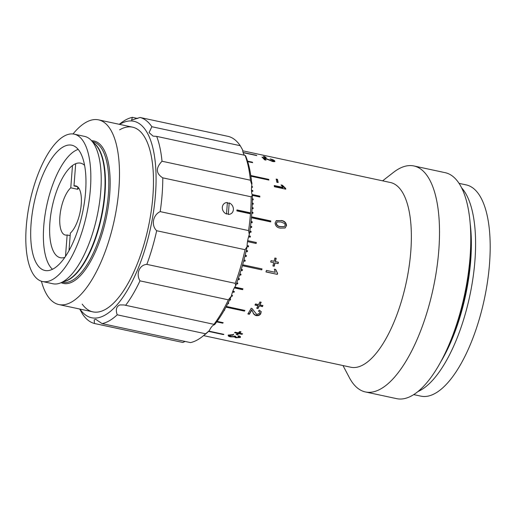 <?xml version="1.0" encoding="UTF-8"?>
<svg xmlns="http://www.w3.org/2000/svg" width="516" height="516" viewBox="0 0 516 516"><rect width="100%" height="100%" fill="white"/><g stroke="black" fill="none" stroke-linecap="round" stroke-linejoin="round"><path stroke-width="0.77" d="M78.883 188.263A25.123 9.688 -77.9 0 0 77.574 189.275L70.769 187.818A25.123 9.688 -77.9 0 0 60.095 214.424A25.123 9.688 -77.9 0 0 65.287 235.025A25.123 9.688 -77.9 0 0 67.144 234.974L70.157 235.619M69.002 250.647L70.35 233.109A25.123 9.688 -77.9 0 0 81.031 206.497A25.123 9.688 -77.9 0 0 75.833 185.902A25.123 9.688 -77.9 0 0 73.981 185.947L77.503 186.708M67.144 234.974L65.493 256.413M72.485 165.533L70.769 187.818M77.755 186.915L77.574 189.275M75.691 163.701L73.981 185.947M264.708 156.625A94.46 36.436 -77.9 0 1 266.269 157.799L264.96 157.522A94.46 36.436 -77.9 0 0 263.399 156.348L264.708 156.625L264.573 157.109A93.957 36.243 -77.9 0 1 265.25 157.58M273.222 160.437L274.499 161.295L274.647 160.831C275.312 161.605 274.667 161.824 272.7 161.495L264.102 158.038A94.46 36.436 -77.9 0 1 265.998 160.108L264.547 159.792A94.46 36.436 -77.9 0 0 261.986 157.116L272.203 160.921L273.332 160.541L270.178 158.909C272.384 159.431 273.873 160.076 274.647 160.831L274.905 161.385M273.332 161.315L273.332 160.541M277.447 179.323A94.46 36.436 -77.9 0 1 278.169 182.548L276.86 182.271A94.46 36.436 -77.9 0 0 276.137 179.046L277.447 179.323L277.247 179.684A93.957 36.243 -77.9 0 1 277.879 182.483M285.645 188.392A94.46 36.436 -77.9 0 1 285.761 189.172L274.428 186.74A94.46 36.436 -77.9 0 0 274.241 185.528L283.071 187.424L281.033 184.934L282.375 185.218L285.645 188.392L285.432 188.708L282.168 185.554L281.317 185.373M281.078 220.474C284.303 220.803 286.128 222.48 286.548 225.511L285.103 227.995L280.459 228.13C277.26 227.801 275.46 226.111 275.073 223.047L276.363 220.622L280.859 220.609C284.09 220.945 285.916 222.615 286.335 225.634L284.993 228.046M275.054 262.973A94.46 36.436 -77.9 0 1 274.209 266.23L272.9 265.953A94.46 36.436 -77.9 0 0 273.744 262.696L270.694 262.038A94.46 36.436 -77.9 0 0 271.042 260.638L274.093 261.29A94.46 36.436 -77.9 0 0 274.873 258.006L276.176 258.284A94.46 36.436 -77.9 0 1 275.396 261.573L278.447 262.225A94.46 36.436 -77.9 0 1 278.105 263.631L275.054 262.973L277.924 263.547A93.957 36.243 -77.9 0 0 278.259 262.186M265.972 271.938A94.46 36.436 -77.9 0 0 266.424 270.416L275.254 272.313L274.364 269.204L275.705 269.487L277.595 273.39A94.46 36.436 -77.9 0 1 277.305 274.37L265.972 271.938M259.329 306.001A94.46 36.436 -77.9 0 1 258.006 308.523L256.704 308.245A94.46 36.436 -77.9 0 0 258.019 305.724L254.969 305.066A94.46 36.436 -77.9 0 0 255.53 303.963L258.58 304.614A94.46 36.436 -77.9 0 0 259.87 301.989L261.173 302.266A94.46 36.436 -77.9 0 1 259.89 304.898L262.941 305.549A94.46 36.436 -77.9 0 1 262.38 306.659L259.232 305.691L262.283 306.343A93.957 36.243 -77.9 0 0 262.709 305.504M260.844 313.644C259.851 315.231 258.284 315.882 256.142 315.605C254.362 314.96 253.285 313.838 252.917 312.238L251.821 310.039A94.46 36.436 -77.9 0 1 249.331 314.263L247.874 313.954A94.46 36.436 -77.9 0 0 251.189 308.245L252.13 308.581L256.787 314.521L259.554 313.341C260.109 312.296 259.748 311.587 258.471 311.232L259.258 310.103L261.251 311.761L260.767 313.296C259.78 314.876 258.213 315.521 256.078 315.244C254.298 314.599 253.214 313.483 252.84 311.89L251.821 310.039M238.914 333.665A94.46 36.436 -77.9 0 1 237.457 334.794L236.147 334.51A94.46 36.436 -77.9 0 0 237.605 333.381L234.554 332.73A94.46 36.436 -77.9 0 0 235.18 332.207L238.231 332.865A94.46 36.436 -77.9 0 0 239.688 331.575L240.998 331.853A94.46 36.436 -77.9 0 1 239.54 333.142L242.591 333.8A94.46 36.436 -77.9 0 1 241.965 334.316L238.914 333.665L238.927 333.201L241.978 333.858A93.957 36.243 -77.9 0 0 242.159 333.704M203.581 335.626L350.783 367.224A94.46 36.436 -77.9 0 0 363.709 364.541A94.46 36.436 -77.9 0 0 409.059 266.882A94.46 36.436 -77.9 0 0 390.431 182.509L242.714 150.801M243.068 152.446L256.458 155.322A94.46 36.436 102.1 0 1 256.787 155.587L243.126 152.652M247.551 161.14L252.395 162.179A94.46 36.436 102.1 0 1 252.64 162.675L247.699 161.618M250.789 175.511L268.733 179.368A94.46 36.436 102.1 0 1 268.881 180.065L250.886 176.208M251.26 178.988L251.298 179A94.46 36.436 102.1 0 1 251.427 179.736L251.344 179.716M251.653 182.638L251.885 182.69A94.46 36.436 102.1 0 1 251.995 183.464L251.724 183.406M251.653 186.392L252.369 186.547A94.46 36.436 102.1 0 1 252.453 187.347L251.582 187.16M251.498 190.281L252.743 190.546A94.46 36.436 102.1 0 1 252.808 191.378L251.537 191.107M252.053 194.48L259.806 196.145A94.46 36.436 102.1 0 1 259.845 197.002L252.33 195.39M252.35 198.783L253.156 198.957A94.46 36.436 102.1 0 1 253.175 199.834L252.35 199.66M252.292 203.143L253.195 203.336A94.46 36.436 102.1 0 1 253.188 204.239L252.266 204.039M252.13 207.606L253.124 207.819A94.46 36.436 102.1 0 1 253.098 208.741L252.085 208.529M251.873 212.166L252.943 212.399A94.46 36.436 102.1 0 1 252.892 213.334L251.808 213.102M251.518 216.81L270.777 220.945A94.46 36.436 102.1 0 1 270.7 221.893L251.434 217.758M251.06 221.519L252.24 221.77A94.46 36.436 102.1 0 1 252.143 222.738L250.95 222.48M250.499 226.279L251.724 226.543A94.46 36.436 102.1 0 1 251.608 227.517L250.376 227.253M249.847 231.084L251.105 231.355A94.46 36.436 102.1 0 1 250.963 232.335L249.699 232.065M248.867 235.864L250.376 236.193A94.46 36.436 102.1 0 1 250.215 237.173L248.577 236.825M247.674 240.637L256.342 242.501A94.46 36.436 102.1 0 1 256.162 243.488L247.506 241.63M247.106 245.564L248.609 245.887A94.46 36.436 102.1 0 1 248.409 246.874L247.08 246.59M246.267 250.447L247.577 250.724A94.46 36.436 102.1 0 1 247.358 251.705L246.048 251.427L247.358 251.705M245.145 255.259L246.448 255.536A94.46 36.436 102.1 0 1 246.209 256.51L244.906 256.226M243.939 260.032L245.229 260.303A94.46 36.436 102.1 0 1 244.965 261.27L243.687 260.993M242.655 264.753L262.044 268.913A94.46 36.436 102.1 0 1 261.767 269.862L242.378 265.701M241.288 269.41L242.514 269.668A94.46 36.436 102.1 0 1 242.223 270.603L240.998 270.345M239.85 273.99L241.036 274.241A94.46 36.436 102.1 0 1 240.727 275.157L239.547 274.905M238.34 278.479L239.476 278.724A94.46 36.436 102.1 0 1 239.147 279.62L238.024 279.382M236.767 282.865L237.844 283.097A94.46 36.436 102.1 0 1 237.502 283.974L236.444 283.748M234.793 287.07L242.939 288.818A94.46 36.436 102.1 0 1 242.585 289.67L234.322 287.896M232.839 291.166L234.367 291.495A94.46 36.436 102.1 0 1 234.006 292.314L232.529 291.998M231.549 295.275L232.542 295.487A94.46 36.436 102.1 0 1 232.161 296.281L231.355 296.107M229.955 299.183L230.658 299.332A94.46 36.436 102.1 0 1 230.271 300.093L229.588 299.951M228.149 302.892L228.723 303.015A94.46 36.436 102.1 0 1 228.324 303.743L227.782 303.627M226.324 306.44L244.874 310.426A94.46 36.436 102.1 0 1 244.468 311.116L225.95 307.143M224.473 309.813L224.731 309.864A94.46 36.436 102.1 0 1 224.312 310.522L224.099 310.477M222.615 312.999L222.68 313.012A94.46 36.436 102.1 0 1 222.254 313.625L222.241 313.625M217.088 321.384L223.176 322.694A94.46 36.436 102.1 0 1 222.744 323.177L216.72 321.887M208.812 331.117L223.873 334.349A94.46 36.436 102.1 0 1 223.654 334.478A94.46 36.436 102.1 0 1 223.441 334.6L208.522 331.401M238.811 337.245L237.973 336.297L238.805 335.858C240.469 336.38 240.914 336.935 240.14 337.509L235.741 337.767L234.219 336.883L230.426 336.825C228.807 336.458 228.072 336.006 228.22 335.458L228.633 335.065L233.503 334.652L232.955 335.155L229.917 335.361L229.659 335.768L231.123 336.464L233.451 336.58L234.522 336.019L235.76 336.348L235.438 337.006L237.728 337.496L238.811 337.245L239.076 336.49M233.529 334.187L232.987 334.684L229.949 334.884L229.659 335.768M235.47 336.529L235.438 337.006M240.54 337.012L240.14 337.509L240.172 337.038L237.65 337.503M236.638 337.425L233.742 336.522M231.252 336.49L230.471 336.348C228.846 335.981 228.111 335.523 228.259 334.981M238.844 336.767L237.999 335.819M342.979 365.547L349.39 377.68A115.565 44.576 -77.9 0 0 365.392 391.941A115.565 44.576 -77.9 0 0 381.201 388.658A115.565 44.576 -77.9 0 0 436.684 269.184A115.565 44.576 -77.9 0 0 413.897 165.965A115.565 44.576 -77.9 0 0 398.081 169.248A115.565 44.576 -77.9 0 0 393.45 172.402L382.627 180.832M365.392 391.941L396.662 398.655A115.565 44.576 -77.9 0 0 412.471 395.372A115.565 44.576 -77.9 0 0 467.954 275.899A115.565 44.576 -77.9 0 0 445.166 172.673L413.897 165.965M417.954 391.541A108.025 41.673 -77.9 0 0 421.088 389.948A108.025 41.673 -77.9 0 0 470.476 292.507A108.025 41.673 -77.9 0 0 461.665 187.901M413.729 394.611L420.908 396.146A108.025 41.673 -77.9 0 0 435.685 393.082A108.025 41.673 -77.9 0 0 487.549 281.401A108.025 41.673 -77.9 0 0 466.251 184.909L459.072 183.367M216.991 321.52L222.725 322.752L222.744 323.177M226.105 306.839L244.397 310.767L244.629 310.368M244.397 310.767L244.468 311.116M227.924 303.344L228.324 303.743M228.24 303.414L228.485 302.963M229.717 299.686L230.426 299.28M231.413 295.849L232.058 295.99L232.323 295.442M238.082 279.221L239.147 279.62M239.005 279.414L239.276 278.679M241.036 270.229L242.062 270.449L242.32 269.629M242.404 265.611L261.767 269.862M261.599 269.733L261.851 268.868M243.7 260.928L244.797 261.161L245.035 260.264M244.919 256.188L246.029 256.426L246.261 255.497M247.17 251.653L247.39 250.686M248.222 246.835L248.422 245.861L247.106 245.577M255.975 243.442L256.149 242.494L247.667 240.675M250.028 237.134L250.176 236.212L248.847 235.928M250.776 232.29L250.899 231.4L249.834 231.174M251.415 227.472L251.518 226.614L250.486 226.395M251.95 222.693L252.027 221.867L251.04 221.654M270.5 221.854L270.565 221.067L251.505 216.972M252.685 213.295L252.724 212.547L251.86 212.36M252.885 208.696L252.911 207.993L252.124 207.825M252.975 204.194L252.982 203.53L252.285 203.381M252.95 199.789L252.943 199.176L252.35 199.047M259.613 196.957L259.587 196.39L252.143 194.79M252.569 191.326L252.53 190.81L251.511 190.591M252.208 187.295L251.621 186.715M268.591 180.007L250.847 175.917M268.526 179.71L268.733 179.368M223.467 334.265L223.441 334.6M267.056 159.418L267.204 158.947M262.728 157.806L263.05 157.38M262.908 157.851L264.398 158.328M273.183 161.005L272.048 161.379L272.203 160.921M265.34 159.966A93.957 36.243 -77.9 0 0 263.96 158.509L264.947 158.902M276.241 179.471L277.247 179.684M282.375 185.218L282.168 185.554M285.496 189.114A93.957 36.243 -77.9 0 0 285.432 188.708M274.306 185.908L282.865 187.747L283.071 187.424M284.587 223.46L280.981 221.99L277.24 221.938L276.382 223.331C276.918 225.389 278.324 226.472 280.614 226.582L284.297 226.659L285.245 225.215L284.587 223.46M277.137 222.009L276.163 223.447C276.705 225.498 278.118 226.576 280.401 226.692L280.614 226.582M280.401 226.692L284.193 226.711M276.144 220.758L280.859 220.609M275.396 261.573L275.215 261.496A93.957 36.243 -77.9 0 0 275.989 258.245M274.209 266.23L274.035 266.133A93.957 36.243 -77.9 0 0 274.873 262.889M274.035 266.133L272.919 265.895M273.744 262.696L270.707 261.999M277.305 274.37L265.998 271.842M277.137 274.228A93.957 36.243 -77.9 0 0 277.427 273.261L275.531 269.371M259.89 304.898L259.793 304.588A93.957 36.243 -77.9 0 0 260.954 302.221M258.006 308.523L257.923 308.2A93.957 36.243 -77.9 0 0 259.232 305.691M257.794 305.672A93.957 36.243 -77.9 0 0 257.929 305.408L255.104 304.801M257.923 308.2L256.845 307.968M252.84 311.89L252.917 312.238M251.737 309.697A93.957 36.243 -77.9 0 1 249.26 313.902L249.331 314.263M261.206 311.6L260.767 313.296M259.735 312.077L258.664 310.961M249.26 313.902L248.067 313.644M256.078 315.244L256.142 315.605M239.54 333.142L239.547 332.685A93.957 36.243 -77.9 0 0 240.598 331.769M241.965 334.316L241.978 333.858M237.605 333.381L237.618 332.923L234.999 332.362M238.927 333.201A93.957 36.243 -77.9 0 1 237.476 334.329L236.638 334.149M229.949 334.884L229.691 335.29L229.949 334.884M235.741 337.767L235.786 337.283M234.219 336.883L234.258 336.4M230.426 336.825L230.471 336.348M232.955 335.155L232.987 334.684M232.613 291.772L233.89 292.043L234.154 291.443M234.432 287.696L242.456 289.418L242.726 288.773M236.509 283.561L237.366 283.748L237.637 283.052M239.592 274.77L240.572 274.983L240.837 274.202M79.961 309.09A100.491 38.765 -77.9 0 0 105.374 314.908A100.491 38.765 -77.9 0 0 155.464 194.629A100.491 38.765 -77.9 0 0 120.054 124.111A100.491 38.765 -77.9 0 0 119.609 124.375M117.216 314.812A105.516 40.7 102.1 0 1 109.54 320.649A105.516 40.7 102.1 0 1 102.084 323.622L190.469 342.592A105.516 40.7 -77.9 0 0 197.918 339.618A105.516 40.7 -77.9 0 0 202.149 336.742A105.516 40.7 -77.9 0 0 205.6 333.781L117.216 314.812C115.474 309.729 116.358 306.44 119.86 304.93L124.079 304.962L213.972 324.338A105.516 40.7 -77.9 0 0 228.375 299.828L139.991 280.859A105.516 40.7 102.1 0 1 125.588 305.369M119.293 124.311L120.725 123.195A105.516 40.7 102.1 0 1 124.956 120.318A105.516 40.7 102.1 0 1 132.412 117.345L131.561 120.093L140.049 117.474A105.516 40.7 102.1 0 1 151.852 126.73L149.066 132.599L153.071 136.114L156.703 136.398A105.516 40.7 102.1 0 1 162.018 161.237C155.6 168.003 155.858 173.537 162.792 177.852A105.516 40.7 102.1 0 1 160.192 211.618C152.91 214.895 150.962 225.35 156.671 230.729A105.516 40.7 102.1 0 1 146.854 264.373C139.481 264.798 135.702 273.809 139.991 280.859M228.336 214.101L226.524 213.734M227.356 202.911L229.169 203.323M228.375 299.828L231.336 296.184A103 39.732 102.1 0 1 214.611 324.641L213.972 324.338L214.611 324.641A15.074 5.811 102.1 0 0 213.605 325.048A15.074 5.811 102.1 0 0 209.309 330.627A103 39.732 102.1 0 1 204.504 334.91L202.149 336.742M102.084 323.622L95.77 319.333L94.196 319.868L94.447 323.493A105.516 40.7 102.1 0 1 82.644 314.238L79.696 309.032M82.205 304.118A94.46 36.436 -77.9 0 0 105.819 309.181A94.46 36.436 -77.9 0 0 152.897 196.125A94.46 36.436 -77.9 0 0 119.615 129.839M151.852 126.73L240.23 145.699A105.516 40.7 -77.9 0 0 228.427 136.443L140.049 117.474M244.487 155.239A15.074 5.811 102.1 0 1 242.597 149.859L240.23 145.699M132.412 117.345L137.733 118.486M94.447 323.493L182.832 342.463L185.147 341.45M205.6 333.781L209.309 330.627M146.854 264.373L235.238 283.342A105.516 40.7 -77.9 0 0 245.055 249.699L156.671 230.729M231.336 296.184A15.074 5.811 102.1 0 1 235.689 285.735L235.238 283.342M251.169 196.822L252.33 195.358A103 39.732 102.1 0 1 249.312 234.561L248.57 230.588A105.516 40.7 -77.9 0 0 250.473 213.811L236.876 210.889A105.516 40.7 -77.9 0 0 236.954 209.935L250.55 212.856A105.516 40.7 -77.9 0 0 251.169 196.822L162.792 177.852M245.055 249.699L247.08 246.674A15.074 5.811 102.1 0 1 249.312 234.561M247.08 246.674A103 39.732 102.1 0 1 235.689 285.735M245.648 155.987L245.668 155.987A103 39.732 102.1 0 1 251.84 184.825L250.402 180.207A105.516 40.7 -77.9 0 0 245.087 155.368L245.668 155.987A15.074 5.811 102.1 0 1 245.61 155.967M252.33 195.358A15.074 5.811 102.1 0 1 251.84 184.825M245.087 155.368L156.703 136.398M162.018 161.237L250.402 180.207M250.273 213.766L250.337 212.979L236.941 210.102M250.337 212.979L250.55 212.856A105.516 40.7 102.1 0 1 250.473 213.811M160.192 211.618L248.57 230.588M41.415 281.233A94.46 36.436 -77.9 0 0 58.901 304.569A94.46 36.436 -77.9 0 0 71.821 301.886A94.46 36.436 -77.9 0 0 117.177 204.233A94.46 36.436 -77.9 0 0 98.55 119.86A94.46 36.436 -77.9 0 0 85.624 122.544A94.46 36.436 -77.9 0 0 73.02 133.966M42.512 281.523L52.877 283.748A75.368 29.07 -77.9 0 0 60.211 283.045A75.368 29.07 -77.9 0 0 63.191 281.607A75.368 29.07 -77.9 0 0 97.834 212.695A75.368 29.07 -77.9 0 0 90.906 140.023A75.368 29.07 -77.9 0 0 84.514 136.372L74.143 134.147A75.368 29.07 -77.9 0 0 63.836 136.288A75.368 29.07 -77.9 0 0 27.651 214.205A75.368 29.07 -77.9 0 0 42.512 281.523A75.368 29.07 -77.9 0 0 52.819 279.382A75.368 29.07 -77.9 0 0 89.004 201.466A75.368 29.07 -77.9 0 0 74.143 134.147M63.01 147.021A64.061 24.71 -77.9 0 0 32.25 213.25A64.061 24.71 -77.9 0 0 44.886 270.468A64.061 24.71 -77.9 0 0 53.645 268.649A64.061 24.71 -77.9 0 0 84.405 202.42A64.061 24.71 -77.9 0 0 71.769 145.202A64.061 24.71 -77.9 0 0 63.01 147.021M84.605 165.384A48.362 18.653 -77.9 0 0 80.619 163.159A48.362 18.653 -77.9 0 0 58.424 186.444A48.362 18.653 -77.9 0 0 60.32 257.723A48.362 18.653 -77.9 0 0 64.868 257.329M78.2 149.395A62.804 24.226 -77.9 0 0 54.825 179.278A62.804 24.226 -77.9 0 0 52.464 269.281M227.388 202.536A6.128 5.334 59.8 0 0 222.325 207.277A6.128 5.334 59.8 0 0 226.505 214.011L227.388 202.536M228.317 214.398A6.128 5.334 59.8 0 0 233.38 209.651A6.128 5.334 59.8 0 0 229.201 202.923L228.317 214.398M447.237 348.713A105.767 40.796 -77.9 0 0 470.792 238.972M440.535 362.232A105.903 40.848 -77.9 0 0 470.224 223.892M64.39 281.465A71.853 27.716 -77.9 0 0 69.183 279.504A71.853 27.716 -77.9 0 0 102.652 211.489A71.853 27.716 -77.9 0 0 94.073 143.184M60.211 283.045L65.874 280.904A71.982 27.767 -77.9 0 0 68.725 279.53A71.982 27.767 -77.9 0 0 101.807 213.714A71.982 27.767 -77.9 0 0 95.196 144.299L90.906 140.023M62.43 282.2L62.739 282.271A71.853 27.716 -77.9 0 0 72.569 280.227A71.853 27.716 -77.9 0 0 107.064 205.949A71.853 27.716 -77.9 0 0 92.893 141.771L92.59 141.707M61.152 282.684A72.853 28.103 -77.9 0 0 73.401 281.375A72.853 28.103 -77.9 0 0 108.799 203.033A72.853 28.103 -77.9 0 0 91.622 140.739M229.678 335.194L229.646 335.677M235.386 336.297L235.348 336.774M132.541 127.155L98.55 119.86M92.893 311.864L58.901 304.569"/></g></svg>
